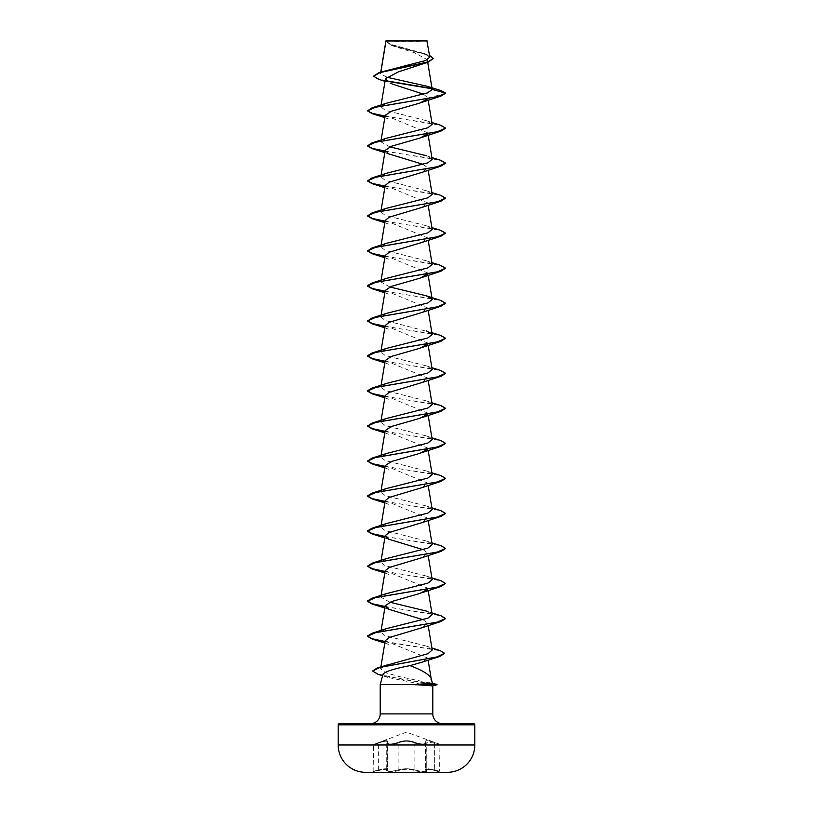 <?xml version="1.0" encoding="UTF-8"?>
<svg xmlns="http://www.w3.org/2000/svg" width="813" height="813" viewBox="0 0 813 813"><rect width="100%" height="100%" fill="white"/><g stroke="black" fill="none" stroke-linecap="round" stroke-linejoin="round"><path stroke-width="0.61" stroke-dasharray="4.07 3.05" d="M397.628 742.543L398.116 743.092C391.144 745.003 387.445 745.003 387.029 743.092L387.13 742.706A0.589 0.528 41.1 0 1 387.455 742.543A0.589 0.528 -139 0 0 387.13 742.706A0.589 0.528 41.1 0 0 387.029 743.092L387.029 769.972C387.425 771.608 391.124 771.608 398.126 769.972C403.705 768.387 409.285 768.387 414.874 769.972L414.417 770.531C419 772.177 429.02 772.177 426.449 770.531C425.169 768.956 427.801 768.956 434.355 770.531L441.073 772.35L371.927 772.35L441.073 772.106L371.927 772.106L378.645 770.531L373.137 771.781L373.574 744.556L378.573 742.543C385.87 740.084 388.827 740.084 387.455 742.543C387.852 744.454 391.246 744.454 397.638 742.543C403.563 740.094 409.467 740.094 415.362 742.543C421.764 744.454 425.158 744.454 425.545 742.543C424.193 740.084 427.15 740.084 434.427 742.543L439.04 743.997L434.427 742.543C427.15 740.094 424.193 740.094 425.565 742.543C425.148 744.454 421.754 744.454 415.372 742.543C409.437 740.084 403.522 740.084 397.628 742.543C391.236 744.454 387.842 744.454 387.435 742.543C388.787 740.094 385.84 740.094 378.573 742.543L406.5 732.157L439.04 743.997L439.427 771.222L434.366 769.972L439.863 771.781L434.345 770.531C427.78 768.946 425.138 768.946 426.429 770.531C429.01 772.177 418.98 772.177 414.406 770.531C409.132 768.956 403.858 768.956 398.594 770.531C394 772.177 383.99 772.177 386.571 770.531C387.862 768.946 385.22 768.946 378.655 770.531C385.199 768.956 387.842 768.956 386.551 770.531C383.98 772.177 394.01 772.177 398.583 770.531C403.868 768.946 409.142 768.946 414.417 770.531L414.874 769.972C420.636 771.446 424.427 771.598 426.256 770.429C424.447 771.598 420.656 771.446 414.884 769.972C409.295 768.376 403.705 768.376 398.116 769.972C391.134 771.608 387.435 771.608 387.008 769.972L387.496 769.301L387.008 769.972A0.589 0.549 50.3 0 1 386.825 770.419L386.825 770.419A0.589 0.549 50.3 0 1 386.551 770.531M415.372 742.543L414.884 743.092C420.636 744.81 424.427 744.993 426.266 743.631C424.427 744.993 420.636 744.81 414.874 743.092C409.305 740.643 403.726 740.643 398.126 743.092C391.124 745.003 387.425 745.003 387.008 743.092A0.589 0.528 -139 0 1 387.13 742.706L387.506 742.045C387.079 740.694 384.122 741.039 378.634 743.092C372.069 745.003 372.069 745.003 378.634 743.092C372.069 745.003 372.069 745.003 378.634 743.092L378.573 742.543L378.634 743.092C384.102 741.05 387.049 740.704 387.496 742.056L387.506 769.291C387.09 768.427 384.143 768.651 378.634 769.972C372.059 771.608 372.059 771.608 378.634 769.972C372.059 771.608 372.059 771.608 378.634 769.972C384.153 768.641 387.11 768.417 387.506 769.291L387.029 743.092M426.266 743.621L425.504 742.056L434.366 743.092L439.427 744.556L434.366 743.092L425.494 742.056L426.246 743.621L426.266 770.429L425.494 769.291L426.266 770.429L425.992 743.092A0.589 0.528 139 0 0 425.87 742.706L425.86 742.706A0.589 0.528 -41.1 0 0 425.545 742.543A0.589 0.528 139 0 1 425.87 742.706L425.87 742.706A0.589 0.528 -41.1 0 1 425.971 743.092L425.971 769.972C424.63 768.376 427.425 768.376 434.366 769.972C427.455 768.387 424.66 768.387 425.992 769.972A0.589 0.549 -50.3 0 0 426.175 770.419L426.164 770.419A0.589 0.549 129.7 0 1 425.971 769.972M387.506 40.65A156.116 156.116 0 0 0 425.494 40.65L387.506 40.65L425.494 40.65M432.425 683.245L429.142 682.829L431.144 678.479M437.008 684.475L432.282 683.235M370.454 723.651L442.546 723.651L370.454 723.651M386.429 77.133L380.525 73.505L380.88 72.001M385.911 40.945L392.669 45.874L414.508 52.754L427.272 59.623L420.606 64.928M385.464 78.719L392.12 83.983L385.027 81.381M423.553 94.186L427.801 97.814L427.587 98.912M385.199 115.355L427.801 132.865L427.587 133.942M423.126 164.368L427.801 167.895L421.774 172.447M385.199 185.415L427.801 202.925L421.845 207.447M385.199 220.435L427.801 237.955L421.784 242.498M385.199 255.465L427.801 272.985L427.587 274.052M385.199 290.495L427.801 308.015L421.805 312.548M385.199 325.525L427.801 343.035L427.587 344.112M385.199 360.555L427.801 378.065L421.815 382.598M385.199 395.585L427.801 413.095L427.587 414.163M385.199 430.605L427.801 448.126L427.587 449.193M385.199 465.636L427.801 483.156L421.784 487.698M385.199 500.666L427.801 518.176L421.825 522.708M423.126 549.679L427.801 553.206L421.805 557.738M385.199 570.726L427.801 588.236L427.587 589.313M423.126 619.73L427.801 623.266L421.825 627.788M385.199 640.776L427.76 658.052L422.211 662.138M429.142 682.829L399.447 676.629L385.525 672.666L380.575 668.693L386.825 664.688M432.221 649.983L426.164 646.04L385.057 635.664L380.819 632.209L386.531 628.622M432.181 614.699L426.469 611.102L431.886 612.911M389.874 602.22L380.819 597.179L386.531 593.592M432.181 579.669L426.469 576.071L385.128 565.635L380.819 562.159L386.531 558.561M432.181 544.639L426.469 541.052L385.128 530.604L380.819 527.129L386.531 523.531M432.181 509.609L426.469 506.021L385.128 495.574L380.819 492.099L386.531 488.501M432.181 474.589L426.469 470.991L385.118 460.554L380.819 457.069L386.531 453.481M432.181 439.559L426.469 435.961L385.118 425.524L380.819 422.038L386.531 418.451M432.181 404.528L426.469 400.931L385.128 390.494L380.819 387.018L386.531 383.421M432.181 369.498L426.469 365.911L385.128 355.464L380.819 351.988L386.531 348.391M431.886 332.68L385.118 320.434L380.819 316.958L386.531 313.361M389.874 286.969L380.819 281.928L386.531 278.341M432.181 264.418L426.469 260.821L385.118 250.384L380.819 246.898L386.531 243.311M432.181 229.388L426.469 225.79L385.128 215.354L380.819 211.878L386.531 208.28M432.181 194.358L426.469 190.76L385.128 180.323L380.819 176.848L386.531 173.25M432.181 159.328L426.469 155.74L431.886 157.539M389.874 146.848L380.819 141.818L386.531 138.22M432.181 124.298L426.469 120.71L385.118 110.263L380.819 106.788L386.531 103.19M380.708 73.058L385.941 70.365M429.823 57.113L423.98 53.455L390.189 44.156L385.951 40.894L427.15 40.935M427.821 98.078L445.524 93.343L431.947 88.749M386.825 81.229L378.228 79.115M433.268 58.566L428.339 55.243L391.104 45.254L385.87 41.199M440.676 90.487L431.632 88.393M386.388 80.853L376.886 78.353L373.574 75.863M429.538 55.426L389.945 44.502L385.88 41.178M377.984 674.272L403.411 679.516L436.866 684.77L432.648 685.908L423.156 684.627L380.21 684.627M383.035 674.079L387.486 677.351L423.156 684.627M385.027 116.361L424.559 122.296L439.609 125.253L445.514 128.22M385.027 151.391L424.559 157.316L439.609 160.283L445.514 163.25M385.027 186.421L425.006 192.417L440.006 195.425L445.524 198.423M385.027 221.451L425.006 227.447L440.006 230.455L445.524 233.453M385.027 256.471L425.006 262.477L440.006 265.475L445.524 268.483M385.027 291.501L424.559 297.436L439.609 300.393L445.514 303.361M385.027 326.531L425.006 332.537L440.006 335.535L445.524 338.533M385.027 361.561L424.559 367.486L439.609 370.454L445.514 373.421M385.027 396.592L425.006 402.587L440.006 405.596L445.524 408.593M385.027 431.612L425.006 437.618L440.006 440.616L445.524 443.624M385.027 466.642L424.559 472.577L439.609 475.534L445.514 478.501M385.027 501.672L424.559 507.607L439.609 510.564L445.514 513.531M385.027 536.702L424.559 542.627L439.609 545.594L445.514 548.562M385.027 571.732L425.006 577.728L440.006 580.736L445.524 583.734M385.027 606.762L424.559 612.687L439.609 615.654L445.514 618.612M385.027 641.782L438.888 650.532L444.559 653.449M385.077 116.076L440.941 125.344M385.077 151.106L440.941 160.374M385.077 186.136L440.941 195.405M385.077 221.166L440.941 230.425M385.077 256.186L440.941 265.455M385.077 291.217L440.941 300.485M385.077 326.247L440.941 335.515M385.077 361.277L440.941 370.545M385.077 396.307L440.941 405.565M385.077 431.337L440.941 440.595M385.077 466.357L440.941 475.625M385.077 501.387L440.941 510.655M385.077 536.417L440.941 545.686M385.077 571.448L440.941 580.716M385.077 606.478L440.941 615.736M385.077 641.498L440.138 650.603M372.679 670.938L379.143 674.323L394.864 677.707L437.008 684.77M386.145 40.65L426.855 40.65M447.648 772.309L365.352 772.309L447.648 772.309M397.638 742.543L398.126 743.092C403.685 740.643 409.274 740.643 414.884 743.092L415.362 742.543M434.366 743.092L434.345 770.531L434.366 743.092M426.429 770.531A0.589 0.549 129.7 0 1 426.164 770.419L425.504 769.301L426.164 770.419A0.589 0.549 -50.3 0 0 426.449 770.531M398.116 769.972L398.116 743.092L398.126 769.972M378.634 769.972L378.634 743.092L378.634 769.972M387.029 769.972A0.589 0.549 -129.7 0 1 386.836 770.419L386.836 770.419A0.589 0.549 -129.7 0 1 386.571 770.531M414.884 743.092L414.884 769.972L414.874 743.092M380.21 713.895L432.79 713.895M338.198 724.82L474.802 724.82M474.802 744.993L338.198 744.993M425.992 743.092L425.992 769.972M387.008 743.092L387.008 769.972M380.769 72.032L380.525 73.505M427.272 59.623L427.719 62.306M381.114 104.999L380.819 106.788M427.801 97.824L428.177 100.121M381.114 140.029L380.819 141.818M427.801 132.865L428.177 135.151M381.114 175.059L380.819 176.848M427.801 167.895L428.177 170.181M381.114 210.079L380.819 211.878M427.801 202.925L428.177 205.211M381.114 245.109L380.819 246.898M427.801 237.955L428.177 240.231M381.114 280.139L380.819 281.928M427.801 272.985L428.177 275.261M381.114 315.17L380.819 316.958M427.801 308.015L428.177 310.292M381.114 350.2L380.819 351.988M427.801 343.035L428.177 345.322M381.114 385.23L380.819 387.018M427.801 378.065L428.177 380.352M381.114 420.25L380.819 422.038M427.801 413.095L428.177 415.372M381.114 455.28L380.819 457.069M427.801 448.126L428.177 450.402M381.114 490.31L380.819 492.099M427.801 483.156L428.177 485.432M381.114 525.34L380.819 527.129M427.801 518.176L428.177 520.462M381.114 560.37L380.819 562.159M427.801 553.206L428.177 555.492M381.114 595.39L380.819 597.179M427.801 588.236L428.177 590.512M381.114 630.421L380.819 632.209M427.801 623.266L428.177 625.543M380.911 666.701L380.575 668.693M427.76 658.052L428.105 660.105M392.669 45.874L391.104 45.254M426.957 54.461L423.98 53.455M387.486 677.351L382.598 675.725M384.823 117.641L391.236 119.907M384.823 152.661L391.236 154.937M384.823 187.691L391.236 189.968M384.823 222.721L391.175 224.967M384.823 257.751L391.236 260.018M384.823 292.782L391.236 295.048M384.823 327.802L391.236 330.078M384.823 362.832L391.236 365.108M384.823 397.862L391.236 400.138M384.823 432.892L391.236 435.158M384.823 467.922L391.236 470.188M384.823 502.942L391.236 505.219M384.823 537.972L391.236 540.249M384.823 573.002L391.236 575.279M384.823 608.033L391.236 610.299M384.823 643.063L391.236 645.329M422.12 662.178L420.057 662.941M426.164 646.04L431.896 647.981M426.469 576.071L431.886 577.88M426.469 541.052L431.886 542.85M426.469 506.021L431.886 507.82M426.469 470.991L431.886 472.8M426.469 435.961L431.886 437.77M426.469 400.931L431.886 402.74M426.469 365.901L431.886 367.71M426.469 260.821L431.886 262.629M426.469 225.79L431.886 227.599M426.469 190.76L431.886 192.569M426.469 120.71L431.886 122.509M386.734 743.621L386.734 770.429L386.744 743.621M425.494 742.056L425.504 769.301L425.504 742.056M386.825 770.419L387.496 769.301L386.836 770.419"/><path stroke-width="1.22" d="M447.648 772.309A6830.013 6830.013 0 0 1 441.073 772.35L371.927 772.35A6830.013 6830.013 0 0 1 365.352 772.309L447.648 772.309A27.317 27.317 0 0 0 474.802 744.993L474.802 724.82L338.198 724.82L338.198 744.993L474.802 744.993M365.352 772.309A27.317 27.317 0 0 1 338.198 744.993M385.027 81.381L378.228 79.115L373.574 76.158L379.122 72.55L425.555 60.538L429.823 57.113L426.855 40.65L385.951 40.843M427.15 40.935L385.982 40.975L380.88 72.001M432.425 683.245L437.008 684.475L415.311 684.475L432.425 683.245L431.103 678.316C429.081 674.353 422.038 670.125 409.976 665.634C394.64 668.581 385.667 671.396 383.035 674.079L380.21 684.627L415.311 684.475M339.367 723.651L473.633 723.651L339.367 723.651A1.169 1.169 0 0 0 338.198 724.82M473.633 723.651A1.169 1.169 0 0 1 474.802 724.82M442.546 723.651A9.756 9.756 0 0 1 432.79 713.895L380.21 713.895A9.756 9.756 0 0 1 370.454 723.651M380.21 684.627L380.21 713.895M415.514 684.627L432.79 685.898L432.79 713.895M373.574 76.158L379.783 72.642L428.268 62.113L398.441 71.839L385.464 78.719L381.114 104.999M392.12 83.983L423.553 94.186M427.587 98.912L419.986 103.027L391.358 111.239L385.199 115.355L381.114 140.029M427.587 133.942L419.986 138.047L391.348 146.269L385.199 150.385L388.705 153.881L423.126 164.368M421.774 172.447L389.203 182.173L385.199 185.415L381.114 210.079M421.845 207.447L389.224 217.193L385.199 220.435L381.114 245.109M421.784 242.498L389.203 252.223L385.199 255.465L381.114 280.139M427.587 274.052L419.986 278.168L391.348 286.389L385.199 290.495L381.114 315.17M421.805 312.548L389.203 322.283L385.199 325.525L381.114 350.2M427.587 344.112L419.986 348.218L391.348 356.44L385.199 360.555L381.114 385.23M421.815 382.598L389.214 392.333L385.199 395.585L381.114 420.25M427.587 414.163L419.975 418.278L391.358 426.5L385.199 430.605L381.114 455.28M427.587 449.193L419.986 453.308L391.358 461.53L385.199 465.636L381.114 490.31M421.784 487.698L389.203 497.424L385.199 500.666L381.114 525.34M421.825 522.708L389.214 532.444L385.199 535.696L388.705 539.192L423.126 549.679M421.805 557.738L389.214 567.474L385.199 570.726L381.114 595.39M427.587 589.313L419.986 593.419L391.348 601.64L385.199 605.746L388.705 609.242L423.126 619.73M421.825 627.788L389.214 637.534L385.199 640.776L380.911 666.701M422.211 662.138L409.976 665.634M431.896 647.981L440.138 650.603L444.569 653.296L436.866 656.934L377.395 667.839L428.024 653.672L432.221 649.983L428.177 625.543M431.886 612.911L440.941 615.736L445.524 618.469L437.262 622.169L372.059 633.256L386.531 628.622L427.882 618.175L432.181 614.699L428.177 590.512M426.469 611.102L389.874 602.22M431.886 577.88L440.941 580.716L445.524 583.439L437.262 587.138L372.059 598.226L386.531 593.592L427.882 583.155L432.181 579.669L428.177 555.492M431.886 542.85L440.941 545.686L445.524 548.409L437.262 552.108L372.059 563.196L386.531 558.561L427.872 548.125L432.181 544.639L428.177 520.462M431.886 507.82L440.941 510.655L445.524 513.389L437.262 517.078L372.059 528.165L386.531 523.531L427.872 513.094L432.181 509.609L428.177 485.432M431.886 472.8L440.941 475.625L445.524 478.359L437.262 482.048L372.059 493.145L386.531 488.501L427.882 478.064L432.181 474.589L428.177 450.402M431.886 437.77L440.941 440.595L445.524 443.329L437.262 447.028L372.059 458.115L386.531 453.481L427.882 443.034L432.181 439.559L428.177 415.372M431.886 402.74L440.941 405.565L445.524 408.299L437.262 411.998L372.059 423.085L386.531 418.451L427.882 408.004L432.181 404.528L428.177 380.352M431.886 367.71L440.941 370.545L445.524 373.269L437.262 376.968L372.059 388.055L386.531 383.421L427.872 372.984L432.181 369.498L428.177 345.322M431.886 332.68L440.941 335.515L445.524 338.249L437.262 341.938L372.059 353.025L386.531 348.391L427.872 337.954L432.181 334.468L426.469 330.881M426.469 295.851L440.941 300.485L445.524 303.219L437.262 306.908L372.059 317.995L386.531 313.361L427.882 302.924L432.181 299.448L426.469 295.851L389.874 286.969M431.886 262.629L440.941 265.455L445.524 268.188L437.262 271.888L372.059 282.975L386.531 278.341L427.882 267.894L432.181 264.418L428.177 240.231M431.886 227.599L440.941 230.425L445.524 233.158L437.262 236.857L372.059 247.945L386.531 243.311L427.882 232.864L432.181 229.388L428.177 205.211M431.886 192.569L440.941 195.405L445.524 198.128L437.262 201.827L372.059 212.915L386.531 208.28L427.872 197.844L432.181 194.358L428.177 170.181M431.886 157.539L440.941 160.374L445.524 163.098L437.262 166.797L372.059 177.884L386.531 173.25L427.872 162.813L432.181 159.328L428.177 135.151M426.469 155.74L389.874 146.848M431.886 122.509L440.941 125.344L445.524 128.078L437.262 131.767L372.059 142.854L386.531 138.22L427.882 127.783L432.181 124.298L428.177 100.121M372.059 107.834L367.476 110.853L375.738 107.153L440.941 96.066L445.524 93.343L437.262 96.747L372.059 107.834L386.531 103.19L427.486 92.906L432.201 89.471L427.292 86.3L386.429 77.133M431.947 88.749L386.825 81.229M428.268 62.113L433.268 58.566M432.201 89.471L445.524 93.048L440.676 90.487L427.292 86.3M431.632 88.393L386.388 80.853M379.122 72.55L427.862 61.961L433.278 58.424L429.538 55.426M367.476 110.853L372.059 113.586L385.027 116.361M445.514 128.22L440.941 131.096L375.738 142.184L367.476 145.883L372.059 148.606L385.027 151.391M445.514 163.25L440.941 166.126L375.738 177.214L367.476 180.913L372.059 183.636L385.027 186.421M445.524 198.128L440.941 201.157L375.738 212.244L367.476 215.933L372.059 218.667L385.027 221.451M445.524 233.158L440.941 236.177L375.738 247.274L367.476 250.963L372.059 253.697L385.027 256.471M445.524 268.188L440.941 271.207L375.738 282.294L367.476 285.993L372.059 288.727L385.027 291.501M445.514 303.361L440.941 306.237L375.738 317.324L367.476 321.023L372.059 323.757L385.027 326.531M445.524 338.249L440.941 341.267L375.738 352.354L367.476 356.053L372.059 358.777L385.027 361.561M445.514 373.421L440.941 376.297L375.738 387.384L367.476 391.073L372.059 393.807L385.027 396.592M445.524 408.299L440.941 411.327L375.738 422.414L367.476 426.103L372.059 428.837L385.027 431.612M445.524 443.329L440.941 446.347L375.738 457.434L367.476 461.134L372.059 463.867L385.027 466.642M445.514 478.501L440.941 481.377L375.738 492.465L367.476 496.164L372.059 498.897L385.027 501.672M445.514 513.531L440.941 516.407L375.738 527.495L367.476 531.194L372.059 533.917L385.027 536.702M445.514 548.562L440.941 551.438L375.738 562.525L367.476 566.224L372.059 568.948L385.027 571.732M445.524 583.439L440.941 586.468L375.738 597.555L367.476 601.244L372.059 603.978L385.027 606.762M445.514 618.612L440.941 621.488L375.738 632.585L367.476 636.274L372.059 639.008L385.027 641.782M444.559 653.449L439.681 656.467L379.823 667.422L372.669 671.081L377.984 674.272L382.598 675.725M367.486 110.71L372.395 113.393L385.077 116.076M372.059 142.854L367.476 145.883M367.486 145.73L372.395 148.423L385.077 151.106M372.059 177.884L367.476 180.913M367.486 180.76L372.395 183.453L385.077 186.136M372.059 212.915L367.476 215.933M367.486 215.791L372.395 218.473L385.077 221.166M372.059 247.945L367.476 250.963M367.486 250.821L372.395 253.504L385.077 256.186M372.059 282.975L367.476 285.698L372.151 288.463L385.077 291.217M372.059 317.995L367.476 321.023M367.486 320.871L372.395 323.564L385.077 326.247M372.059 353.025L367.476 355.759L372.151 358.513L385.077 361.277M372.059 388.055L367.476 390.789L372.151 393.543L385.077 396.307M372.059 423.085L367.476 426.103M367.486 425.961L372.395 428.644L385.077 431.337M372.059 458.115L367.476 461.134M367.486 460.991L372.395 463.674L385.077 466.357M372.059 493.145L367.476 495.869L372.151 498.633L385.077 501.387M372.059 528.165L367.476 530.899L372.151 533.653L385.077 536.417M372.059 563.196L367.476 566.224M367.486 566.072L372.395 568.754L385.077 571.448M372.059 598.226L367.476 600.959L372.151 603.713L385.077 606.478M372.059 633.256L367.476 635.979L372.151 638.744L385.077 641.498M377.395 667.839L372.679 670.938M415.514 684.77L437.008 684.475M385.921 40.894L380.769 72.032M427.719 62.306L432.181 89.298M385.199 150.385L381.114 175.059M428.177 275.261L432.181 299.448M428.177 310.292L432.181 334.468M385.199 535.696L381.114 560.37M385.199 605.746L381.114 630.421M428.105 660.105L431.144 678.479M440.941 96.066L421.754 102.397M372.059 113.586L384.823 117.641M440.941 131.096L421.764 137.417M372.059 148.606L384.823 152.661M440.941 166.126L421.754 172.447M372.059 183.636L384.823 187.691M440.941 201.157L421.764 207.478M372.059 218.667L384.823 222.721M440.941 236.177L421.754 242.508M372.059 253.697L384.823 257.751M440.941 271.207L421.764 277.538M372.059 288.727L384.823 292.782M440.941 306.237L421.754 312.568M372.059 323.757L384.823 327.802M440.941 341.267L421.764 347.588M372.059 358.777L384.823 362.832M440.941 376.297L421.754 382.618M372.059 393.807L384.823 397.862M440.941 411.327L421.764 417.648M372.059 428.837L384.823 432.892M440.941 446.347L421.754 452.678M372.059 463.867L384.823 467.922M440.941 481.377L421.764 487.709M372.059 498.897L384.823 502.942M440.941 516.407L421.754 522.729M372.059 533.917L384.823 537.972M440.941 551.438L421.764 557.759M372.059 568.948L384.823 573.002M440.941 586.468L421.754 592.789M372.059 603.978L384.823 608.033M440.941 621.488L421.764 627.819M372.059 639.008L384.823 643.063M439.681 656.467L422.12 662.178M432.79 685.898L437.008 684.77"/></g></svg>
